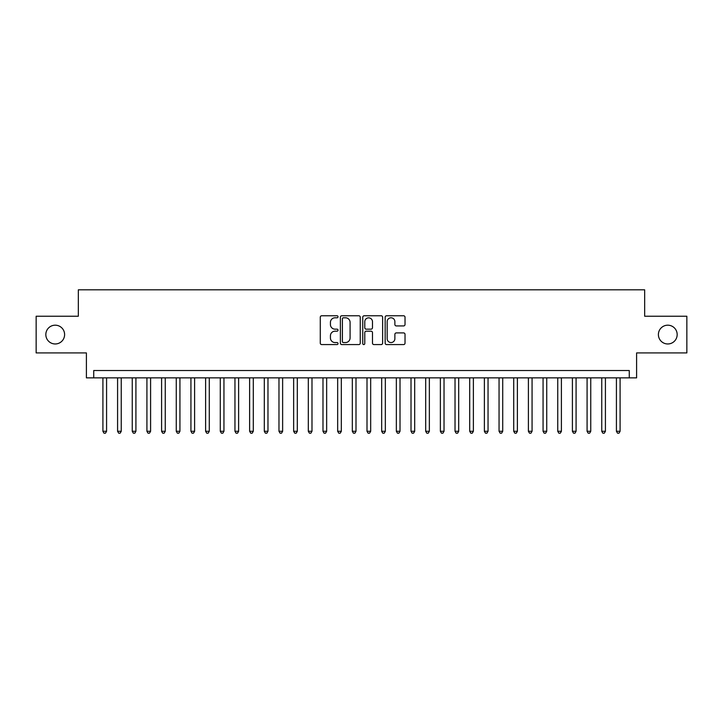 <?xml version="1.0" encoding="UTF-8"?>
<svg xmlns="http://www.w3.org/2000/svg" width="723" height="723" viewBox="0 0 723 723"><rect width="100%" height="100%" fill="white"/><g stroke="black" fill="none" stroke-linecap="round" stroke-linejoin="round"><path stroke-width="1.08" d="M338.03 316.782A1.012 1.012 0 0 0 337.017 315.77L321.717 315.77A1.437 1.437 0 0 0 320.28 317.216L320.28 343.136A1.437 1.437 0 0 0 321.717 344.573L337.017 344.573A1.012 1.012 0 0 0 338.03 343.57A1.012 1.012 0 0 0 337.017 342.557L335.038 342.557A4.609 4.609 0 0 1 330.429 337.948L330.429 335.788A4.609 4.609 0 0 1 335.038 331.179L337.017 331.179A1.012 1.012 0 0 0 338.03 330.176A1.012 1.012 0 0 0 337.017 329.164L335.038 329.164A4.609 4.609 0 0 1 330.429 324.555L330.429 322.395A4.609 4.609 0 0 1 335.038 317.795L337.017 317.795A1.012 1.012 0 0 0 338.03 316.782M658.391 334.577A9.39 9.39 0 0 0 667.781 343.967A9.39 9.39 0 0 0 677.171 334.577A9.39 9.39 0 0 0 667.781 325.187A9.39 9.39 0 0 0 658.391 334.577M45.829 334.577A9.39 9.39 0 0 0 55.219 343.967A9.39 9.39 0 0 0 64.609 334.577A9.39 9.39 0 0 0 55.219 325.187A9.39 9.39 0 0 0 45.829 334.577M403.588 325.928A1.437 1.437 0 0 0 405.025 324.482L405.025 317.216A1.437 1.437 0 0 0 403.588 315.77L386.597 315.77A1.437 1.437 0 0 0 385.151 317.216L385.151 343.136A1.437 1.437 0 0 0 386.597 344.573L403.588 344.573A1.437 1.437 0 0 0 405.025 343.136L405.025 334.351A1.437 1.437 0 0 0 403.588 332.914L396.312 332.914A1.437 1.437 0 0 0 394.875 334.351L394.875 338.707A3.85 3.85 0 0 1 391.026 342.557A3.85 3.85 0 0 1 387.166 338.707L387.166 321.645A3.85 3.85 0 0 1 391.026 317.795A3.85 3.85 0 0 1 394.875 321.645L394.875 324.482A1.437 1.437 0 0 0 396.312 325.928L403.588 325.928M629.263 377.858L636.601 377.858L636.601 352.914L686.85 352.914L686.85 316.24L644.672 316.24L644.672 289.824L78.328 289.824L78.328 316.24L36.15 316.24L36.15 352.914L86.398 352.914L86.398 377.858L629.263 377.858L629.263 370.519L93.737 370.519L93.737 377.858M360.244 317.216A1.437 1.437 0 0 0 358.798 315.77L341.807 315.77A1.437 1.437 0 0 0 340.37 317.216L340.37 343.136A1.437 1.437 0 0 0 341.807 344.573L358.798 344.573A1.437 1.437 0 0 0 360.244 343.136L360.244 317.216M364.202 315.77L381.193 315.77A1.437 1.437 0 0 1 382.63 317.216L382.63 343.136A1.437 1.437 0 0 1 381.193 344.573L373.918 344.573A1.437 1.437 0 0 1 372.481 343.136L372.481 332.625A1.437 1.437 0 0 0 371.044 331.179L366.218 331.179A1.437 1.437 0 0 0 364.781 332.625L364.781 343.57A1.012 1.012 0 0 1 363.768 344.573A1.012 1.012 0 0 1 362.756 343.57L362.756 317.216A1.437 1.437 0 0 1 364.202 315.77M343.389 317.795A1.012 1.012 0 0 0 342.386 318.798L342.386 341.554A1.012 1.012 0 0 0 343.389 342.557L345.477 342.557A4.609 4.609 0 0 0 350.086 337.948L350.086 322.395A4.609 4.609 0 0 0 345.477 317.795L343.389 317.795M372.481 321.717A3.85 3.85 0 0 0 368.631 317.858A3.85 3.85 0 0 0 364.781 321.717L364.781 327.727A1.437 1.437 0 0 0 366.218 329.164L371.044 329.164A1.437 1.437 0 0 0 372.481 327.727L372.481 321.717M102.91 377.858L102.91 431.269L106.579 431.269L106.579 377.858M106.579 431.269L105.477 433.176L104.004 433.176L102.91 431.269M117.578 377.858L117.578 431.269L121.247 431.269L121.247 377.858M121.247 431.269L120.145 433.176L118.68 433.176L117.578 431.269M132.255 377.858L132.255 431.269L135.915 431.269L135.915 377.858M135.915 431.269L134.821 433.176L133.348 433.176L132.255 431.269M146.923 377.858L146.923 431.269L150.592 431.269L150.592 377.858M150.592 431.269L149.489 433.176L148.025 433.176L146.923 431.269M161.591 377.858L161.591 431.269L165.26 431.269L165.26 377.858M165.26 431.269L164.166 433.176L162.693 433.176L161.591 431.269M176.267 377.858L176.267 431.269L179.937 431.269L179.937 377.858M179.937 431.269L178.834 433.176L177.37 433.176L176.267 431.269M190.935 377.858L190.935 431.269L194.604 431.269L194.604 377.858M194.604 431.269L193.502 433.176L192.038 433.176L190.935 431.269M205.612 377.858L205.612 431.269L209.281 431.269L209.281 377.858M209.281 431.269L208.179 433.176L206.715 433.176L205.612 431.269M220.28 377.858L220.28 431.269L223.949 431.269L223.949 377.858M223.949 431.269L222.847 433.176L221.383 433.176L220.28 431.269M234.957 377.858L234.957 431.269L238.626 431.269L238.626 377.858M238.626 431.269L237.524 433.176L236.06 433.176L234.957 431.269M249.625 377.858L249.625 431.269L253.294 431.269L253.294 377.858M253.294 431.269L252.191 433.176L250.727 433.176L249.625 431.269M264.302 377.858L264.302 431.269L267.971 431.269L267.971 377.858M267.971 431.269L266.868 433.176L265.395 433.176L264.302 431.269M278.97 377.858L278.97 431.269L282.639 431.269L282.639 377.858M282.639 431.269L281.536 433.176L280.072 433.176L278.97 431.269M293.646 377.858L293.646 431.269L297.307 431.269L297.307 377.858M297.307 431.269L296.213 433.176L294.74 433.176L293.646 431.269M308.314 377.858L308.314 431.269L311.984 431.269L311.984 377.858M311.984 431.269L310.881 433.176L309.417 433.176L308.314 431.269M322.982 377.858L322.982 431.269L326.651 431.269L326.651 377.858M326.651 431.269L325.558 433.176L324.085 433.176L322.982 431.269M337.659 377.858L337.659 431.269L341.328 431.269L341.328 377.858M341.328 431.269L340.226 433.176L338.762 433.176L337.659 431.269M352.327 377.858L352.327 431.269L355.996 431.269L355.996 377.858M355.996 431.269L354.894 433.176L353.43 433.176L352.327 431.269M367.004 377.858L367.004 431.269L370.673 431.269L370.673 377.858M370.673 431.269L369.57 433.176L368.106 433.176L367.004 431.269M381.672 377.858L381.672 431.269L385.341 431.269L385.341 377.858M385.341 431.269L384.238 433.176L382.774 433.176L381.672 431.269M396.349 377.858L396.349 431.269L400.018 431.269L400.018 377.858M400.018 431.269L398.915 433.176L397.442 433.176L396.349 431.269M411.016 377.858L411.016 431.269L414.686 431.269L414.686 377.858M414.686 431.269L413.583 433.176L412.119 433.176L411.016 431.269M425.693 377.858L425.693 431.269L429.354 431.269L429.354 377.858M429.354 431.269L428.26 433.176L426.787 433.176L425.693 431.269M440.361 377.858L440.361 431.269L444.03 431.269L444.03 377.858M444.03 431.269L442.928 433.176L441.464 433.176L440.361 431.269M455.029 377.858L455.029 431.269L458.698 431.269L458.698 377.858M458.698 431.269L457.605 433.176L456.132 433.176L455.029 431.269M469.706 377.858L469.706 431.269L473.375 431.269L473.375 377.858M473.375 431.269L472.273 433.176L470.809 433.176L469.706 431.269M484.374 377.858L484.374 431.269L488.043 431.269L488.043 377.858M488.043 431.269L486.94 433.176L485.476 433.176L484.374 431.269M499.051 377.858L499.051 431.269L502.72 431.269L502.72 377.858M502.72 431.269L501.617 433.176L500.153 433.176L499.051 431.269M513.719 377.858L513.719 431.269L517.388 431.269L517.388 377.858M517.388 431.269L516.285 433.176L514.821 433.176L513.719 431.269M528.396 377.858L528.396 431.269L532.065 431.269L532.065 377.858M532.065 431.269L530.962 433.176L529.498 433.176L528.396 431.269M543.063 377.858L543.063 431.269L546.733 431.269L546.733 377.858M546.733 431.269L545.63 433.176L544.166 433.176L543.063 431.269M557.74 377.858L557.74 431.269L561.41 431.269L561.41 377.858M561.41 431.269L560.307 433.176L558.834 433.176L557.74 431.269M572.408 377.858L572.408 431.269L576.077 431.269L576.077 377.858M576.077 431.269L574.975 433.176L573.511 433.176L572.408 431.269M587.085 377.858L587.085 431.269L590.745 431.269L590.745 377.858M590.745 431.269L589.652 433.176L588.179 433.176L587.085 431.269M601.753 377.858L601.753 431.269L605.422 431.269L605.422 377.858M605.422 431.269L604.32 433.176L602.855 433.176L601.753 431.269M616.421 377.858L616.421 431.269L620.09 431.269L620.09 377.858M620.09 431.269L618.996 433.176L617.523 433.176L616.421 431.269"/></g></svg>
